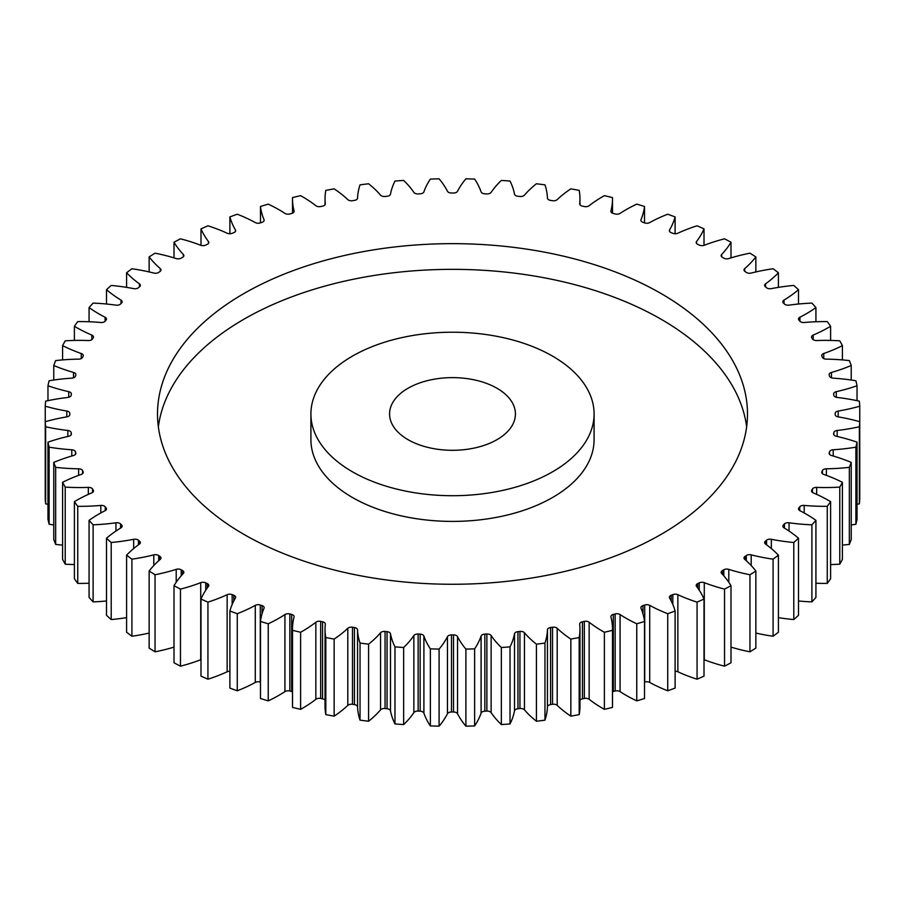 <?xml version="1.0" encoding="UTF-8"?>
<svg xmlns="http://www.w3.org/2000/svg" width="905" height="905" viewBox="0 0 905 905"><rect width="100%" height="100%" fill="white"/><g stroke="black" fill="none" stroke-linecap="round" stroke-linejoin="round"><path stroke-width="1.36" d="M352.384 471.765A141.587 81.744 0 0 0 506.687 489.492A141.587 81.744 0 0 0 594.087 413.958A141.587 81.744 0 0 0 552.616 356.163A141.587 81.744 0 0 0 398.313 338.436A141.587 81.744 0 0 0 310.913 413.958A141.587 81.744 0 0 0 352.384 471.765M594.087 413.958L594.087 439.649A141.587 81.744 180 0 1 506.687 515.183A141.587 81.744 180 0 1 352.384 497.456A141.587 81.744 180 0 1 310.913 439.649L310.913 413.958M158.352 426.809A294.985 170.31 180 0 1 349.975 279.962A294.985 170.31 180 0 1 661.08 319.227A294.985 170.31 180 0 1 746.648 426.809M661.08 293.537A294.985 170.31 0 0 0 339.613 256.624A294.985 170.31 0 0 0 157.515 413.958A294.985 170.31 0 0 0 243.92 534.391A294.985 170.31 0 0 0 565.387 571.304A294.985 170.31 0 0 0 747.485 413.958A294.985 170.31 0 0 0 661.08 293.537M497.003 388.268A62.931 36.336 0 0 0 428.416 380.394A62.931 36.336 0 0 0 389.569 413.958A62.931 36.336 0 0 0 407.997 439.649A62.931 36.336 0 0 0 476.584 447.534A62.931 36.336 0 0 0 515.431 413.958A62.931 36.336 0 0 0 497.003 388.268M784.431 528.079L784.431 523.927A4.186 2.421 180 0 1 789.047 522.785A135.592 78.283 180 0 0 811.887 524.821A407.465 235.255 0 0 0 815.925 520.341A135.592 78.283 180 0 0 806.287 514.153A135.592 78.283 180 0 0 799.93 510.714A4.186 2.421 180 0 1 799.737 510.601A4.186 2.421 180 0 1 798.515 508.893A4.186 2.421 180 0 1 798.911 507.863L798.911 509.922M799.76 510.624L799.76 506.811A4.186 2.421 180 0 1 804.194 505.431A135.592 78.283 180 0 0 827.26 506.314A407.465 235.255 0 0 0 830.609 501.653A135.592 78.283 180 0 0 828.788 500.578A135.592 78.283 180 0 0 813.21 492.863A4.186 2.421 180 0 1 812.735 492.625A4.186 2.421 180 0 1 811.514 490.917A4.186 2.421 180 0 1 811.762 490.08L811.762 491.743M812.452 492.444L812.452 488.983A4.186 2.421 180 0 1 816.661 487.388A135.592 78.283 180 0 0 839.772 487.105A407.465 235.255 0 0 0 842.408 482.297A135.592 78.283 180 0 0 823.754 474.412A4.186 2.421 180 0 1 822.973 474.05A4.186 2.421 180 0 1 821.74 472.342A4.186 2.421 180 0 1 821.887 471.709L821.887 472.976M822.407 473.654L822.407 470.589A4.186 2.421 180 0 1 826.367 468.79A135.592 78.283 180 0 0 849.342 467.342A407.465 235.255 0 0 0 851.232 462.41A135.592 78.283 180 0 0 831.469 455.498A4.186 2.421 180 0 1 830.36 455.045A4.186 2.421 180 0 1 829.138 453.326A4.186 2.421 180 0 1 829.206 452.907L829.206 453.756M829.557 454.378L829.557 451.753A4.186 2.421 180 0 1 833.211 449.762A135.592 78.283 180 0 0 855.892 447.172A407.465 235.255 0 0 0 857.035 442.16A135.592 78.283 180 0 0 836.288 436.267A4.186 2.421 180 0 1 834.851 435.724A4.186 2.421 180 0 1 833.629 434.015A4.186 2.421 180 0 1 833.641 433.8L833.641 434.23M835.191 413.958A382.691 220.944 180 0 0 835.191 413.381A4.186 2.421 180 0 1 835.191 413.37A4.186 2.421 180 0 1 838.2 411.051L838.2 416.877A4.186 2.421 180 0 1 836.412 416.266A4.186 2.421 180 0 1 835.191 414.558A4.186 2.421 180 0 1 835.191 414.547L835.191 414.558A382.691 220.944 180 0 0 835.191 413.958L835.191 414.614M838.2 411.051A135.592 78.283 180 0 0 859.75 406.221A407.465 235.255 0 0 0 859.365 401.175A135.592 78.283 180 0 0 837.17 397.453A4.186 2.421 180 0 1 835.032 396.797A4.186 2.421 180 0 1 833.822 395.293A382.691 220.944 180 0 0 833.641 394.127A4.186 2.421 180 0 1 833.629 393.913A4.186 2.421 180 0 1 836.288 391.661L836.288 397.295M836.288 391.661A135.592 78.283 180 0 0 857.035 385.768A407.465 235.255 0 0 0 855.892 380.756A135.592 78.283 180 0 0 833.211 378.166A4.186 2.421 180 0 1 830.711 377.464A4.186 2.421 180 0 1 829.557 376.175A382.691 220.944 180 0 0 829.206 375.021A4.186 2.421 180 0 1 829.138 374.591A4.186 2.421 180 0 1 831.469 372.43L831.469 377.815M831.469 372.43A135.592 78.283 180 0 0 851.232 365.518A407.465 235.255 0 0 0 849.342 360.586A135.592 78.283 180 0 0 826.367 359.138A4.186 2.421 180 0 1 823.493 358.437A4.186 2.421 180 0 1 822.407 357.339A382.691 220.944 180 0 0 821.887 356.219A4.186 2.421 180 0 1 821.74 355.586A4.186 2.421 180 0 1 823.754 353.516L823.754 358.572M823.754 353.516A135.592 78.283 180 0 0 842.408 345.631A407.465 235.255 0 0 0 839.772 340.823A135.592 78.283 180 0 0 816.661 340.54A4.186 2.421 180 0 1 813.437 339.827A4.186 2.421 180 0 1 812.452 338.945A382.691 220.944 180 0 0 811.762 337.848A4.186 2.421 180 0 1 811.514 337.011A4.186 2.421 180 0 1 813.21 335.065L813.21 339.692M813.21 335.065A135.592 78.283 180 0 0 830.609 326.275A407.465 235.255 0 0 0 827.26 321.603A135.592 78.283 180 0 0 804.194 322.485A4.186 2.421 180 0 1 800.597 321.807A4.186 2.421 180 0 1 799.76 321.117A382.691 220.944 180 0 0 798.911 320.053A4.186 2.421 180 0 1 798.515 319.035A4.186 2.421 180 0 1 799.93 317.214L799.93 321.309M799.93 317.214A135.592 78.283 180 0 0 815.925 307.587A407.465 235.255 0 0 0 811.887 303.107A135.592 78.283 180 0 0 789.047 305.143A4.186 2.421 180 0 1 785.099 304.499A4.186 2.421 180 0 1 784.431 304.001A382.691 220.944 180 0 0 783.413 302.983A4.186 2.421 180 0 1 782.848 301.772A4.186 2.421 180 0 1 784.001 300.098L784.001 303.571M784.001 300.098A135.592 78.283 180 0 0 798.493 289.702A407.465 235.255 0 0 0 793.787 285.437A135.592 78.283 180 0 0 771.332 288.627A4.186 2.421 180 0 1 767.033 288.039A4.186 2.421 180 0 1 766.558 287.711A382.691 220.944 180 0 0 765.404 286.761A4.186 2.421 180 0 1 764.635 285.369A4.186 2.421 180 0 1 765.551 283.853L765.551 286.885M765.551 283.853A135.592 78.283 180 0 0 778.413 272.767A407.465 235.255 0 0 0 773.085 268.751A135.592 78.283 180 0 0 751.207 273.05A4.186 2.421 180 0 1 746.557 272.552A4.186 2.421 180 0 1 746.308 272.394A382.691 220.944 180 0 0 745.007 271.5A4.186 2.421 180 0 1 744.023 269.939A4.186 2.421 180 0 1 744.725 268.593L744.725 271.274M744.725 268.593A135.592 78.283 180 0 0 755.856 256.907A407.465 235.255 0 0 0 749.951 253.174A135.592 78.283 180 0 0 728.797 258.559A4.186 2.421 180 0 1 723.83 258.151A4.186 2.421 180 0 1 723.819 258.14A382.691 220.944 180 0 0 723.106 257.733A382.691 220.944 180 0 0 722.382 257.314L722.382 257.314A4.186 2.421 180 0 1 721.149 255.606A4.186 2.421 180 0 1 721.67 254.452L721.67 256.771M721.67 254.452A135.592 78.283 180 0 0 730.991 242.235A407.465 235.255 0 0 0 724.543 238.818A135.592 78.283 180 0 0 704.282 245.255A4.186 2.421 180 0 1 699.26 245.085A382.691 220.944 180 0 0 697.71 244.339A4.186 2.421 180 0 1 697.438 244.192A4.186 2.421 180 0 1 696.205 242.483A4.186 2.421 180 0 1 696.567 241.511L696.567 243.445M696.567 241.511A135.592 78.283 180 0 0 704.011 228.875A407.465 235.255 0 0 0 697.065 225.798A135.592 78.283 180 0 0 677.856 233.219A4.186 2.421 180 0 1 672.834 233.309A382.691 220.944 180 0 0 671.171 232.642A4.186 2.421 180 0 1 670.605 232.37A4.186 2.421 180 0 1 669.383 230.662A4.186 2.421 180 0 1 669.598 229.881L669.598 231.431M669.598 229.881A135.592 78.283 180 0 0 675.107 216.929A407.465 235.255 0 0 0 667.732 214.214A135.592 78.283 180 0 0 649.711 222.573A4.186 2.421 180 0 1 644.722 222.913A382.691 220.944 180 0 0 642.969 222.325A4.186 2.421 180 0 1 642.098 221.94A4.186 2.421 180 0 1 640.864 220.232A4.186 2.421 180 0 1 640.989 219.666L640.989 220.809M640.989 219.666A135.592 78.283 180 0 0 644.518 206.476A407.465 235.255 0 0 0 636.758 204.134A135.592 78.283 180 0 0 620.072 213.376A4.186 2.421 180 0 1 615.151 213.965A382.691 220.944 180 0 0 613.318 213.478A4.186 2.421 180 0 1 612.119 212.992A4.186 2.421 180 0 1 610.886 211.284A4.186 2.421 180 0 1 610.932 210.91L610.932 211.646M610.932 210.91A135.592 78.283 180 0 0 612.493 199.1A135.592 78.283 180 0 0 612.47 197.595A407.465 235.255 0 0 0 604.382 195.661A135.592 78.283 180 0 0 589.155 205.707A4.186 2.421 180 0 1 584.336 206.544A382.691 220.944 180 0 0 582.435 206.148A4.186 2.421 180 0 1 580.897 205.582A4.186 2.421 180 0 1 579.675 203.874A4.186 2.421 180 0 1 579.686 203.716L579.686 204.021M579.686 203.716A135.592 78.283 180 0 0 579.958 198.693A135.592 78.283 180 0 0 579.189 190.378A407.465 235.255 0 0 0 570.851 188.851A135.592 78.283 180 0 0 557.197 199.62A4.186 2.421 180 0 1 552.525 200.695A382.691 220.944 180 0 0 550.568 200.401A4.186 2.421 180 0 1 548.679 199.767A4.186 2.421 180 0 1 547.457 198.116A135.592 78.283 180 0 0 544.957 184.846A407.465 235.255 0 0 0 536.416 183.76A135.592 78.283 180 0 0 524.436 195.175A4.186 2.421 180 0 1 519.945 196.476A382.691 220.944 180 0 0 517.954 196.272A4.186 2.421 180 0 1 515.714 195.604A4.186 2.421 180 0 1 514.515 194.156A135.592 78.283 180 0 0 510.024 181.068A407.465 235.255 0 0 0 501.347 180.412A135.592 78.283 180 0 0 491.132 192.38A4.186 2.421 180 0 1 486.867 193.908A382.691 220.944 180 0 0 484.842 193.806A4.186 2.421 180 0 1 482.241 193.104A4.186 2.421 180 0 1 481.098 191.871A135.592 78.283 180 0 0 474.639 179.066A407.465 235.255 0 0 0 465.905 178.839A135.592 78.283 180 0 0 457.534 191.283A4.186 2.421 180 0 1 453.507 193.014A382.691 220.944 180 0 0 451.493 193.014A4.186 2.421 180 0 1 448.518 192.313A4.186 2.421 180 0 1 447.466 191.283A135.592 78.283 180 0 0 439.095 178.839A407.465 235.255 0 0 0 430.361 179.066A135.592 78.283 180 0 0 423.902 191.871A4.186 2.421 180 0 1 420.158 193.806A382.691 220.944 180 0 0 418.133 193.908A4.186 2.421 180 0 1 414.807 193.218A4.186 2.421 180 0 1 413.868 192.38A135.592 78.283 180 0 0 403.653 180.412A407.465 235.255 0 0 0 394.976 181.068A135.592 78.283 180 0 0 390.485 194.156A4.186 2.421 180 0 1 387.046 196.272A382.691 220.944 180 0 0 385.055 196.476A4.186 2.421 180 0 1 381.356 195.808A4.186 2.421 180 0 1 380.564 195.175A135.592 78.283 180 0 0 368.584 183.76A407.465 235.255 0 0 0 360.043 184.846A135.592 78.283 180 0 0 357.543 198.116A4.186 2.421 180 0 1 354.432 200.401A382.691 220.944 180 0 0 352.475 200.695A4.186 2.421 180 0 1 348.425 200.073A4.186 2.421 180 0 1 347.803 199.62A135.592 78.283 180 0 0 334.149 188.851A407.465 235.255 0 0 0 325.811 190.378A135.592 78.283 180 0 0 325.042 198.693L325.042 204.756M325.314 204.021L325.314 203.716A4.186 2.421 180 0 1 325.325 203.874A4.186 2.421 180 0 1 322.565 206.148A382.691 220.944 180 0 0 320.664 206.544A4.186 2.421 180 0 1 316.264 205.989A4.186 2.421 180 0 1 315.845 205.707A135.592 78.283 180 0 0 302.474 196.713A135.592 78.283 180 0 0 300.618 195.661A407.465 235.255 0 0 0 292.53 197.595A135.592 78.283 180 0 0 292.507 199.1L292.507 213.184M294.068 211.646L294.068 210.91A4.186 2.421 180 0 1 294.114 211.284A4.186 2.421 180 0 1 291.681 213.478A382.691 220.944 180 0 0 289.849 213.965A4.186 2.421 180 0 1 285.109 213.49A4.186 2.421 180 0 1 284.928 213.376A135.592 78.283 180 0 0 278.966 209.711A135.592 78.283 180 0 0 268.242 204.134A407.465 235.255 0 0 0 260.482 206.476L260.482 222.845M766.558 544.81L766.558 540.217A382.691 220.944 180 0 1 765.404 541.167A4.186 2.421 180 0 0 764.635 542.559A4.186 2.421 180 0 0 765.551 544.075A135.592 78.283 180 0 1 778.413 555.161A407.465 235.255 0 0 1 773.085 559.166L773.085 636.249A135.592 78.283 180 0 1 755.856 633.059M749.951 651.826A407.465 235.255 0 0 0 755.856 648.093L755.856 571.021A407.465 235.255 0 0 1 749.951 574.754L749.951 651.826A135.592 78.283 180 0 1 730.991 647.12M724.543 589.11L724.543 666.182A407.465 235.255 0 0 0 730.991 662.765L730.991 585.693A407.465 235.255 0 0 1 724.543 589.11A135.592 78.283 180 0 1 704.282 582.673L704.282 659.745A4.186 2.421 0 0 0 704.011 659.655M724.543 666.182A135.592 78.283 180 0 1 704.282 659.745M697.065 602.13L697.065 679.202A407.465 235.255 0 0 0 704.011 676.125L704.011 599.053A407.465 235.255 0 0 1 697.065 602.13A135.592 78.283 180 0 1 677.856 594.709L677.856 671.782A4.186 2.421 0 0 0 675.107 671.25M697.065 679.202A135.592 78.283 180 0 1 677.856 671.782M667.732 613.714L667.732 690.787A407.465 235.255 0 0 0 675.107 688.072L675.107 610.999A407.465 235.255 0 0 1 667.732 613.714A135.592 78.283 180 0 1 649.711 605.355L649.711 682.427A4.186 2.421 0 0 0 644.722 682.087A382.691 220.944 180 0 1 644.518 682.155M667.732 690.787A135.592 78.283 180 0 1 649.711 682.427M636.758 623.783L636.758 700.866A407.465 235.255 0 0 0 644.518 698.524L644.518 621.452A407.465 235.255 0 0 1 636.758 623.783A135.592 78.283 180 0 1 620.072 614.552L620.072 691.624A4.186 2.421 0 0 0 615.151 691.035A382.691 220.944 180 0 1 613.318 691.522A4.186 2.421 0 0 0 612.493 691.816M636.758 700.866A135.592 78.283 180 0 1 620.072 691.624M615.151 691.035L615.151 613.963A382.691 220.944 180 0 1 613.318 614.45A4.186 2.421 180 0 0 610.886 616.644A4.186 2.421 180 0 0 610.932 617.006A135.592 78.283 180 0 1 612.493 628.828L612.493 705.9A135.592 78.283 180 0 1 612.47 707.405A407.465 235.255 0 0 1 604.382 709.339A135.592 78.283 180 0 1 589.155 699.293A4.186 2.421 0 0 0 584.336 698.456A382.691 220.944 180 0 1 582.435 698.852A4.186 2.421 0 0 0 579.958 700.244M584.336 698.456L584.336 621.384A382.691 220.944 180 0 1 582.435 621.78A4.186 2.421 180 0 0 579.675 624.054A4.186 2.421 180 0 0 579.686 624.212A135.592 78.283 180 0 1 579.958 629.235L579.958 706.307A135.592 78.283 180 0 1 579.189 714.622A407.465 235.255 0 0 1 570.851 716.149A135.592 78.283 180 0 1 557.197 705.38A4.186 2.421 0 0 0 552.525 704.305A382.691 220.944 180 0 1 550.568 704.599A4.186 2.421 0 0 0 547.457 706.884A135.592 78.283 180 0 1 544.957 720.154A407.465 235.255 0 0 1 536.416 721.24A135.592 78.283 180 0 1 524.436 709.825A4.186 2.421 0 0 0 519.945 708.525A382.691 220.944 180 0 1 517.954 708.728A4.186 2.421 0 0 0 514.515 710.844A135.592 78.283 180 0 1 510.024 723.932A407.465 235.255 0 0 1 501.347 724.588A135.592 78.283 180 0 1 491.132 712.62A4.186 2.421 0 0 0 486.867 711.092A382.691 220.944 180 0 1 484.842 711.194A4.186 2.421 0 0 0 481.098 713.129A135.592 78.283 180 0 1 474.639 725.934A407.465 235.255 0 0 1 465.905 726.161A135.592 78.283 180 0 1 457.534 713.717A4.186 2.421 0 0 0 453.507 711.986A382.691 220.944 180 0 1 451.493 711.986A4.186 2.421 0 0 0 447.466 713.717A135.592 78.283 180 0 1 439.095 726.161A407.465 235.255 0 0 1 430.361 725.934A135.592 78.283 180 0 1 423.902 713.129A4.186 2.421 0 0 0 420.158 711.194A382.691 220.944 180 0 1 418.133 711.092A4.186 2.421 0 0 0 413.868 712.62A135.592 78.283 180 0 1 403.653 724.588A407.465 235.255 0 0 1 394.976 723.932A135.592 78.283 180 0 1 390.485 710.844A4.186 2.421 0 0 0 387.046 708.728A382.691 220.944 180 0 1 385.055 708.525A4.186 2.421 0 0 0 380.564 709.825A135.592 78.283 180 0 1 368.584 721.24A407.465 235.255 0 0 1 360.043 720.154A135.592 78.283 180 0 1 357.543 706.884A4.186 2.421 0 0 0 354.432 704.599A382.691 220.944 180 0 1 352.475 704.305A4.186 2.421 0 0 0 347.803 705.38A135.592 78.283 180 0 1 334.149 716.149A407.465 235.255 0 0 1 325.811 714.622A135.592 78.283 180 0 1 325.042 706.307L325.042 629.235A135.592 78.283 180 0 1 325.314 624.212A4.186 2.421 180 0 0 325.325 624.054A4.186 2.421 180 0 0 322.565 621.78A382.691 220.944 180 0 1 320.664 621.384L320.664 698.456A4.186 2.421 0 0 0 315.845 699.293A135.592 78.283 180 0 1 300.618 709.339A407.465 235.255 0 0 1 292.53 707.405A135.592 78.283 180 0 1 292.507 705.9L292.507 628.828A135.592 78.283 180 0 1 294.068 617.006A4.186 2.421 180 0 0 294.114 616.644A4.186 2.421 180 0 0 291.681 614.45A382.691 220.944 180 0 1 289.849 613.963L289.849 691.035A4.186 2.421 0 0 0 284.928 691.624A135.592 78.283 180 0 1 268.242 700.866A407.465 235.255 0 0 1 260.482 698.524L260.482 621.452A135.592 78.283 180 0 1 264.011 608.262A4.186 2.421 180 0 0 264.136 607.696A4.186 2.421 180 0 0 262.031 605.603A382.691 220.944 180 0 1 260.278 605.015L260.278 682.087A4.186 2.421 0 0 0 255.289 682.427A135.592 78.283 180 0 1 237.268 690.787A407.465 235.255 0 0 1 229.893 688.072L229.893 610.999A135.592 78.283 180 0 1 235.402 598.047A4.186 2.421 180 0 0 235.617 597.266A4.186 2.421 180 0 0 233.829 595.286A382.691 220.944 180 0 1 232.166 594.619L232.166 604.45M325.042 700.244A4.186 2.421 0 0 0 322.565 698.852A382.691 220.944 180 0 1 320.664 698.456M292.507 691.816A4.186 2.421 0 0 0 291.681 691.522A382.691 220.944 180 0 1 289.849 691.035M229.893 671.25A4.186 2.421 0 0 0 227.144 671.782A135.592 78.283 180 0 1 207.935 679.202A407.465 235.255 0 0 1 200.989 676.125L200.989 599.053A135.592 78.283 180 0 1 208.433 586.417A4.186 2.421 180 0 0 208.795 585.445A4.186 2.421 180 0 0 207.29 583.589A382.691 220.944 180 0 1 205.74 582.843L205.74 590.241M200.989 659.655A4.186 2.421 0 0 0 200.718 659.745A135.592 78.283 180 0 1 180.457 666.182A407.465 235.255 0 0 1 174.009 662.765L174.009 585.693A135.592 78.283 180 0 1 183.33 573.476A4.186 2.421 180 0 0 183.851 572.322A4.186 2.421 180 0 0 182.618 570.602A382.691 220.944 180 0 1 181.181 569.777L181.181 575.852M174.009 647.12A135.592 78.283 180 0 1 155.049 651.826A407.465 235.255 0 0 1 149.144 648.093L149.144 571.021A135.592 78.283 180 0 1 160.276 559.324A4.186 2.421 180 0 0 160.977 557.989A4.186 2.421 180 0 0 159.993 556.428A382.691 220.944 180 0 1 158.692 555.534L158.692 560.738M149.144 633.059A135.592 78.283 180 0 1 131.915 636.249A407.465 235.255 0 0 1 126.587 632.233L126.587 555.161A135.592 78.283 180 0 1 139.449 544.075A4.186 2.421 180 0 0 140.365 542.559A4.186 2.421 180 0 0 139.596 541.167A382.691 220.944 180 0 1 138.442 540.217L138.442 544.81M126.587 617.64A135.592 78.283 180 0 1 111.213 619.563A407.465 235.255 0 0 1 106.507 615.298L106.507 538.226A135.592 78.283 180 0 1 120.999 527.819A4.186 2.421 180 0 0 122.152 526.156A4.186 2.421 180 0 0 121.587 524.945A382.691 220.944 180 0 1 120.569 523.927L120.569 528.079M106.507 600.977A135.592 78.283 180 0 1 93.113 601.893A407.465 235.255 0 0 1 89.075 597.413L89.075 520.341A135.592 78.283 180 0 1 105.071 510.714A4.186 2.421 180 0 0 106.485 508.893A4.186 2.421 180 0 0 106.089 507.863A382.691 220.944 180 0 1 105.24 506.811L105.24 510.624M89.075 583.239A135.592 78.283 180 0 1 77.74 583.397A407.465 235.255 0 0 1 74.391 578.725L74.391 501.653A135.592 78.283 180 0 1 91.79 492.863A4.186 2.421 180 0 0 93.487 490.917A4.186 2.421 180 0 0 93.238 490.08A382.691 220.944 180 0 1 92.548 488.983L92.548 492.444M74.391 564.562A135.592 78.283 180 0 1 65.228 564.177A407.465 235.255 0 0 1 62.592 559.369L62.592 482.297A135.592 78.283 180 0 1 81.246 474.412A4.186 2.421 180 0 0 83.26 472.342A4.186 2.421 180 0 0 83.113 471.709A382.691 220.944 180 0 1 82.593 470.589L82.593 473.654M62.592 545.093A135.592 78.283 180 0 1 55.658 544.414A407.465 235.255 0 0 1 53.768 539.482L53.768 462.41A135.592 78.283 180 0 1 73.531 455.498A4.186 2.421 180 0 0 75.862 453.326A4.186 2.421 180 0 0 75.794 452.907A382.691 220.944 180 0 1 75.443 451.753L75.443 454.378M53.768 524.968A135.592 78.283 180 0 1 49.108 524.244A407.465 235.255 0 0 1 47.965 519.232L47.965 442.16A135.592 78.283 180 0 1 68.712 436.267A4.186 2.421 180 0 0 71.371 434.015A4.186 2.421 180 0 0 71.359 433.8A382.691 220.944 180 0 1 71.178 432.635L71.178 434.739M47.965 504.323A135.592 78.283 180 0 1 45.635 503.825A407.465 235.255 0 0 1 45.25 498.779L45.25 421.696A135.592 78.283 180 0 1 66.8 416.877L66.8 411.051A135.592 78.283 180 0 1 45.25 406.221L45.25 421.696A407.465 235.255 0 0 0 45.635 426.753L45.635 503.825M859.365 426.753L859.365 503.825A407.465 235.255 0 0 0 859.75 498.779L859.75 421.696A407.465 235.255 0 0 1 859.365 426.753A135.592 78.283 180 0 1 837.17 430.475L837.17 436.47M859.365 503.825A135.592 78.283 180 0 1 857.035 504.323M855.892 447.172L855.892 524.244A407.465 235.255 0 0 0 857.035 519.232L857.035 442.16M855.892 524.244A135.592 78.283 180 0 1 851.232 524.968M849.342 467.342L849.342 544.414A407.465 235.255 0 0 0 851.232 539.482L851.232 462.41M849.342 544.414A135.592 78.283 180 0 1 842.408 545.093M839.772 487.105L839.772 564.177A407.465 235.255 0 0 0 842.408 559.369L842.408 482.297M839.772 564.177A135.592 78.283 180 0 1 830.609 564.562M827.26 506.314L827.26 583.397A407.465 235.255 0 0 0 830.609 578.725L830.609 501.653M827.26 583.397A135.592 78.283 180 0 1 815.925 583.239M811.887 524.821L811.887 601.893A407.465 235.255 0 0 0 815.925 597.413L815.925 520.341M811.887 601.893A135.592 78.283 180 0 1 798.493 600.977M793.787 542.491L793.787 619.563A407.465 235.255 0 0 0 798.493 615.298L798.493 538.226A407.465 235.255 0 0 1 793.787 542.491A135.592 78.283 180 0 1 771.332 539.301L771.332 548.566M793.787 619.563A135.592 78.283 180 0 1 778.413 617.64M773.085 636.249A407.465 235.255 0 0 0 778.413 632.233L778.413 555.161M746.308 560.738L746.308 555.534A382.691 220.944 180 0 1 745.007 556.428L745.007 559.573M746.308 555.534A4.186 2.421 180 0 1 751.207 554.867L751.207 565.546M773.085 559.166A135.592 78.283 180 0 1 751.207 554.867M766.558 540.217A4.186 2.421 180 0 1 771.332 539.301M784.431 523.927A382.691 220.944 180 0 1 783.413 524.945A4.186 2.421 180 0 0 782.848 526.156A4.186 2.421 180 0 0 784.001 527.819A135.592 78.283 180 0 1 798.493 538.226M799.76 506.811A382.691 220.944 180 0 1 798.911 507.863M812.452 488.983A382.691 220.944 180 0 1 811.762 490.08M822.407 470.589A382.691 220.944 180 0 1 821.887 471.709M829.557 451.753A382.691 220.944 180 0 1 829.206 452.907M833.822 434.739L833.822 432.635A382.691 220.944 180 0 1 833.641 433.8M833.822 432.635A4.186 2.421 180 0 1 837.17 430.475M838.2 416.877A135.592 78.283 180 0 1 859.75 421.696M325.314 203.716A135.592 78.283 180 0 1 325.042 198.693M294.068 210.91A135.592 78.283 180 0 1 292.507 199.1M264.011 220.809L264.011 219.666A135.592 78.283 180 0 1 260.482 206.476M264.011 219.666A4.186 2.421 180 0 1 264.136 220.232A4.186 2.421 180 0 1 262.031 222.325A382.691 220.944 180 0 0 260.278 222.913A4.186 2.421 180 0 1 255.289 222.573A135.592 78.283 180 0 0 237.268 214.214A407.465 235.255 0 0 0 229.893 216.929L229.893 233.75M235.402 231.431L235.402 229.881A135.592 78.283 180 0 1 229.893 216.929M235.402 229.881A4.186 2.421 180 0 1 235.617 230.662A4.186 2.421 180 0 1 233.829 232.642A382.691 220.944 180 0 0 232.166 233.309A4.186 2.421 180 0 1 227.144 233.219A135.592 78.283 180 0 0 207.935 225.798A407.465 235.255 0 0 0 200.989 228.875L200.989 245.346M208.433 243.445L208.433 241.511A135.592 78.283 180 0 1 200.989 228.875M208.433 241.511A4.186 2.421 180 0 1 208.795 242.483A4.186 2.421 180 0 1 207.29 244.339A382.691 220.944 180 0 0 205.74 245.085A4.186 2.421 180 0 1 200.718 245.255A135.592 78.283 180 0 0 180.457 238.818A407.465 235.255 0 0 0 174.009 242.235L174.009 257.88M183.33 256.771L183.33 254.452A135.592 78.283 180 0 1 174.009 242.235M183.33 254.452A4.186 2.421 180 0 1 183.851 255.606A4.186 2.421 180 0 1 182.618 257.314A382.691 220.944 180 0 0 181.181 258.14A4.186 2.421 180 0 1 176.203 258.559A135.592 78.283 180 0 0 155.049 253.174A407.465 235.255 0 0 0 149.144 256.907L149.144 271.941M160.276 271.274L160.276 268.593A135.592 78.283 180 0 1 149.144 256.907M160.276 268.593A4.186 2.421 180 0 1 160.977 269.939A4.186 2.421 180 0 1 159.993 271.5A382.691 220.944 180 0 0 158.692 272.394A4.186 2.421 180 0 1 153.793 273.05A135.592 78.283 180 0 0 131.915 268.751A407.465 235.255 0 0 0 126.587 272.767L126.587 287.36M139.449 286.885L139.449 283.853A135.592 78.283 180 0 1 126.587 272.767M139.449 283.853A4.186 2.421 180 0 1 140.365 285.369A4.186 2.421 180 0 1 139.596 286.761A382.691 220.944 180 0 0 138.442 287.711A4.186 2.421 180 0 1 133.668 288.627A135.592 78.283 180 0 0 111.213 285.437A407.465 235.255 0 0 0 106.507 289.702L106.507 304.023M120.999 303.571L120.999 300.098A135.592 78.283 180 0 1 106.507 289.702M120.999 300.098A4.186 2.421 180 0 1 122.152 301.772A4.186 2.421 180 0 1 121.587 302.983A382.691 220.944 180 0 0 120.569 304.001A4.186 2.421 180 0 1 115.953 305.143A135.592 78.283 180 0 0 93.113 303.107A407.465 235.255 0 0 0 89.075 307.587L89.075 321.761M105.071 321.309L105.071 317.214A135.592 78.283 180 0 1 89.075 307.587M105.071 317.214A4.186 2.421 180 0 1 106.485 319.035A4.186 2.421 180 0 1 106.089 320.053A382.691 220.944 180 0 0 105.24 321.117A4.186 2.421 180 0 1 100.806 322.485A135.592 78.283 180 0 0 77.74 321.603A407.465 235.255 0 0 0 74.391 326.275L74.391 340.438M91.79 339.692L91.79 335.065A135.592 78.283 180 0 1 74.391 326.275M91.79 335.065A4.186 2.421 180 0 1 93.487 337.011A4.186 2.421 180 0 1 93.238 337.848A382.691 220.944 180 0 0 92.548 338.945A4.186 2.421 180 0 1 88.339 340.54A135.592 78.283 180 0 0 65.228 340.823A407.465 235.255 0 0 0 62.592 345.631L62.592 359.907M81.246 358.572L81.246 353.516A135.592 78.283 180 0 1 62.592 345.631M81.246 353.516A4.186 2.421 180 0 1 83.26 355.586A4.186 2.421 180 0 1 83.113 356.219A382.691 220.944 180 0 0 82.593 357.339A4.186 2.421 180 0 1 78.633 359.138A135.592 78.283 180 0 0 55.658 360.586A407.465 235.255 0 0 0 53.768 365.518L53.768 380.032M73.531 377.815L73.531 372.43A135.592 78.283 180 0 1 53.768 365.518M73.531 372.43A4.186 2.421 180 0 1 75.862 374.591A4.186 2.421 180 0 1 75.794 375.021A382.691 220.944 180 0 0 75.443 376.175A4.186 2.421 180 0 1 71.789 378.166A135.592 78.283 180 0 0 49.108 380.756A407.465 235.255 0 0 0 47.965 385.768L47.965 400.677M68.712 397.295L68.712 391.661A135.592 78.283 180 0 1 47.965 385.768M68.712 391.661A4.186 2.421 180 0 1 71.371 393.913A4.186 2.421 180 0 1 71.359 394.127A382.691 220.944 180 0 0 71.178 395.293A4.186 2.421 180 0 1 67.83 397.453A135.592 78.283 180 0 0 45.635 401.175A407.465 235.255 0 0 0 45.25 406.221M66.8 411.051A4.186 2.421 180 0 1 69.809 413.37A4.186 2.421 180 0 1 69.809 413.381A382.691 220.944 180 0 0 69.809 413.958L69.809 414.614M66.8 416.877A4.186 2.421 180 0 0 69.809 414.558L69.809 414.547A4.186 2.421 180 0 1 69.809 414.558A382.691 220.944 180 0 1 69.809 413.958M67.83 436.47L67.83 430.475A135.592 78.283 180 0 1 45.635 426.753M67.83 430.475A4.186 2.421 180 0 1 71.178 432.635M47.965 442.16A407.465 235.255 0 0 0 49.108 447.172L49.108 524.244M71.789 456.007L71.789 449.762A135.592 78.283 180 0 1 49.108 447.172M71.789 449.762A4.186 2.421 180 0 1 75.443 451.753M53.768 462.41A407.465 235.255 0 0 0 55.658 467.342L55.658 544.414M78.633 475.351L78.633 468.79A135.592 78.283 180 0 1 55.658 467.342M78.633 468.79A4.186 2.421 180 0 1 82.593 470.589M62.592 482.297A407.465 235.255 0 0 0 65.228 487.105L65.228 564.177M88.339 494.368L88.339 487.388A135.592 78.283 180 0 1 65.228 487.105M88.339 487.388A4.186 2.421 180 0 1 92.548 488.983M74.391 501.653A407.465 235.255 0 0 0 77.74 506.314L77.74 583.397M100.806 512.965L100.806 505.431A135.592 78.283 180 0 1 77.74 506.314M100.806 505.431A4.186 2.421 180 0 1 105.24 506.811M89.075 520.341A407.465 235.255 0 0 0 93.113 524.821L93.113 601.893M115.953 531.043L115.953 522.785A135.592 78.283 180 0 1 93.113 524.821M115.953 522.785A4.186 2.421 180 0 1 120.569 523.927M106.507 538.226A407.465 235.255 0 0 0 111.213 542.491L111.213 619.563M133.668 548.566L133.668 539.301A135.592 78.283 180 0 1 111.213 542.491M133.668 539.301A4.186 2.421 180 0 1 138.442 540.217M126.587 555.161A407.465 235.255 0 0 0 131.915 559.166L131.915 636.249M153.793 565.546L153.793 554.867A135.592 78.283 180 0 1 131.915 559.166M153.793 554.867A4.186 2.421 180 0 1 158.692 555.534M149.144 571.021A407.465 235.255 0 0 0 155.049 574.754L155.049 651.826M176.203 582.254L176.203 569.369A135.592 78.283 180 0 1 155.049 574.754M176.203 569.369A4.186 2.421 180 0 1 181.181 569.777M174.009 585.693A407.465 235.255 0 0 0 180.457 589.11L180.457 666.182M200.718 659.745L200.718 582.673A135.592 78.283 180 0 1 180.457 589.11M200.718 582.673A4.186 2.421 180 0 1 205.74 582.843M200.989 599.053A407.465 235.255 0 0 0 207.935 602.13L207.935 679.202M227.144 671.782L227.144 594.709A135.592 78.283 180 0 1 207.935 602.13M227.144 594.709A4.186 2.421 180 0 1 232.166 594.619M229.893 610.999A407.465 235.255 0 0 0 237.268 613.714L237.268 690.787M255.289 682.427L255.289 605.355A135.592 78.283 180 0 1 237.268 613.714M255.289 605.355A4.186 2.421 180 0 1 260.278 605.015M260.482 621.452A407.465 235.255 0 0 0 268.242 623.783L268.242 700.866M284.928 691.624L284.928 614.552A135.592 78.283 180 0 1 268.242 623.783M284.928 614.552A4.186 2.421 180 0 1 289.849 613.963M315.845 699.293L315.845 622.221A135.592 78.283 180 0 1 300.618 632.256A407.465 235.255 0 0 1 292.53 630.333A135.592 78.283 180 0 1 292.507 628.828M315.845 622.221A4.186 2.421 180 0 1 320.664 621.384M347.803 705.38L347.803 628.308A135.592 78.283 180 0 1 334.149 639.077A407.465 235.255 0 0 1 325.811 637.55A135.592 78.283 180 0 1 325.042 629.235M347.803 628.308A4.186 2.421 180 0 1 352.475 627.233L352.475 704.305M354.432 704.599L354.432 627.527A382.691 220.944 180 0 1 352.475 627.233M354.432 627.527A4.186 2.421 180 0 1 357.543 629.812L357.543 706.884M380.564 709.825L380.564 632.753A135.592 78.283 180 0 1 368.584 644.168A407.465 235.255 0 0 1 360.043 643.082A135.592 78.283 180 0 1 357.543 629.812M380.564 632.753A4.186 2.421 180 0 1 385.055 631.452L385.055 708.525M387.046 708.728L387.046 631.656A382.691 220.944 180 0 1 385.055 631.452M387.046 631.656A4.186 2.421 180 0 1 390.485 633.772L390.485 710.844M413.868 712.62L413.868 635.548A135.592 78.283 180 0 1 403.653 647.516A407.465 235.255 0 0 1 394.976 646.86A135.592 78.283 180 0 1 390.485 633.772M413.868 635.548A4.186 2.421 180 0 1 418.133 634.02L418.133 711.092M420.158 711.194L420.158 634.122A382.691 220.944 180 0 1 418.133 634.02M420.158 634.122A4.186 2.421 180 0 1 423.902 636.057L423.902 713.129M447.466 713.717L447.466 636.645A135.592 78.283 180 0 1 439.095 649.089A407.465 235.255 0 0 1 430.361 648.862A135.592 78.283 180 0 1 423.902 636.057M447.466 636.645A4.186 2.421 180 0 1 451.493 634.903L451.493 711.986M453.507 711.986L453.507 634.903A382.691 220.944 180 0 1 451.493 634.903M453.507 634.903A4.186 2.421 180 0 1 457.534 636.645L457.534 713.717M481.098 713.129L481.098 636.057A135.592 78.283 180 0 1 474.639 648.862A407.465 235.255 0 0 1 465.905 649.089A135.592 78.283 180 0 1 457.534 636.645M481.098 636.057A4.186 2.421 180 0 1 484.842 634.122L484.842 711.194M486.867 711.092L486.867 634.02A382.691 220.944 180 0 1 484.842 634.122M486.867 634.02A4.186 2.421 180 0 1 491.132 635.548L491.132 712.62M514.515 710.844L514.515 633.772A135.592 78.283 180 0 1 510.024 646.86A407.465 235.255 0 0 1 501.347 647.516A135.592 78.283 180 0 1 491.132 635.548M514.515 633.772A4.186 2.421 180 0 1 517.954 631.656L517.954 708.728M519.945 708.525L519.945 631.452A382.691 220.944 180 0 1 517.954 631.656M519.945 631.452A4.186 2.421 180 0 1 524.436 632.753L524.436 709.825M547.457 706.884L547.457 629.812A135.592 78.283 180 0 1 544.957 643.082A407.465 235.255 0 0 1 536.416 644.168A135.592 78.283 180 0 1 524.436 632.753M547.457 629.812A4.186 2.421 180 0 1 550.568 627.527L550.568 704.599M552.525 704.305L552.525 627.233A382.691 220.944 180 0 1 550.568 627.527M552.525 627.233A4.186 2.421 180 0 1 557.197 628.308L557.197 705.38M579.958 629.235A135.592 78.283 180 0 1 579.189 637.55A407.465 235.255 0 0 1 570.851 639.077A135.592 78.283 180 0 1 557.197 628.308M584.336 621.384A4.186 2.421 180 0 1 589.155 622.221L589.155 699.293M612.493 628.828A135.592 78.283 180 0 1 612.47 630.333A407.465 235.255 0 0 1 604.382 632.256A135.592 78.283 180 0 1 589.155 622.221M615.151 613.963A4.186 2.421 180 0 1 620.072 614.552M644.722 682.087L644.722 605.015A382.691 220.944 180 0 1 642.969 605.603A4.186 2.421 180 0 0 640.864 607.696A4.186 2.421 180 0 0 640.989 608.262A135.592 78.283 180 0 1 644.518 621.452M644.722 605.015A4.186 2.421 180 0 1 649.711 605.355M672.834 604.45L672.834 594.619A382.691 220.944 180 0 1 671.171 595.286A4.186 2.421 180 0 0 669.383 597.266A4.186 2.421 180 0 0 669.598 598.047A135.592 78.283 180 0 1 675.107 610.999M672.834 594.619A4.186 2.421 180 0 1 677.856 594.709M699.26 590.241L699.26 582.843A382.691 220.944 180 0 1 697.71 583.589A4.186 2.421 180 0 0 696.205 585.445A4.186 2.421 180 0 0 696.567 586.417A135.592 78.283 180 0 1 704.011 599.053M699.26 582.843A4.186 2.421 180 0 1 704.282 582.673M723.819 575.852L723.819 569.777A382.691 220.944 180 0 1 722.382 570.602A4.186 2.421 180 0 0 721.149 572.322A4.186 2.421 180 0 0 721.67 573.476A135.592 78.283 180 0 1 730.991 585.693M723.819 569.777A4.186 2.421 180 0 1 728.797 569.369L728.797 582.254M749.951 574.754A135.592 78.283 180 0 1 728.797 569.369M745.007 556.428A4.186 2.421 180 0 0 744.023 557.989A4.186 2.421 180 0 0 744.725 559.324A135.592 78.283 180 0 1 755.856 571.021M859.75 406.221L859.75 483.304M857.035 385.768L857.035 400.677M851.232 365.518L851.232 380.032M842.408 345.631L842.408 359.907M830.609 326.275L830.609 340.438M815.925 307.587L815.925 321.761M798.493 289.702L798.493 304.023M778.413 272.767L778.413 287.36M755.856 256.907L755.856 271.941M730.991 242.235L730.991 257.88M704.011 228.875L704.011 245.346M675.107 216.929L675.107 233.75M644.518 206.476L644.518 222.845M292.53 630.333L292.53 707.405M300.618 632.256L300.618 709.339M325.811 637.55L325.811 714.622M334.149 639.077L334.149 716.149M360.043 643.082L360.043 720.154M368.584 644.168L368.584 721.24M394.976 646.86L394.976 723.932M403.653 647.516L403.653 724.588M430.361 648.862L430.361 725.934M439.095 649.089L439.095 726.161M465.905 649.089L465.905 726.161M474.639 648.862L474.639 725.934M501.347 647.516L501.347 724.588M510.024 646.86L510.024 723.932M536.416 644.168L536.416 721.24M544.957 643.082L544.957 720.154M570.851 639.077L570.851 716.149M579.189 637.55L579.189 714.622M604.382 632.256L604.382 709.339M612.47 630.333L612.47 707.405M722.382 570.602L722.382 574.245M697.71 583.589L697.71 587.979M671.171 595.286L671.171 600.909M642.969 605.603L642.969 613.85M613.318 614.45L613.318 691.522M582.435 621.78L582.435 698.852M322.565 698.852L322.565 621.78M291.681 691.522L291.681 614.45M262.031 613.85L262.031 605.603M233.829 600.909L233.829 595.286M207.29 587.979L207.29 583.589M182.618 574.245L182.618 570.602M159.993 559.573L159.993 556.428M139.596 543.95L139.596 541.167M121.587 527.366L121.587 524.945M106.089 509.922L106.089 507.863M93.238 491.743L93.238 490.08M83.113 472.976L83.113 471.709M75.794 453.756L75.794 452.907M833.211 449.762L833.211 456.007M826.367 468.79L826.367 475.351M816.661 487.388L816.661 494.368M804.194 505.431L804.194 512.965M789.047 522.785L789.047 531.043M783.413 524.945L783.413 527.366M765.404 541.167L765.404 543.95M579.958 198.693L579.958 204.756M612.493 199.1L612.493 213.184"/></g></svg>
